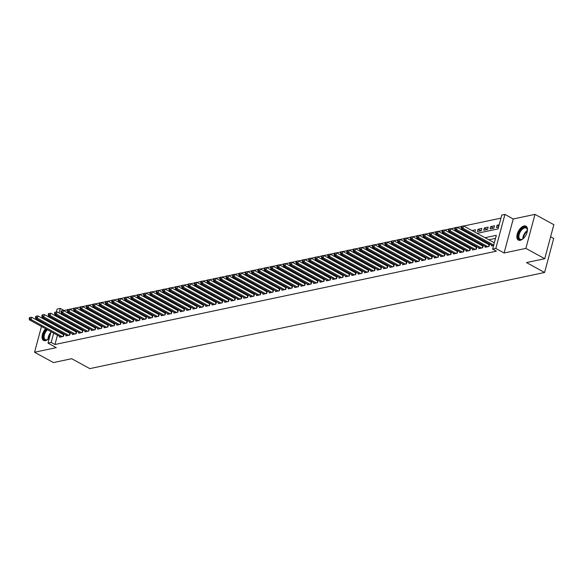 <?xml version="1.0" encoding="UTF-8"?>
<svg xmlns="http://www.w3.org/2000/svg" width="583" height="583" viewBox="0 0 583 583"><rect width="100%" height="100%" fill="white"/><g stroke="black" fill="none" stroke-linecap="round" stroke-linejoin="round"><path stroke-width="0.87" d="M524.088 225.956A7.929 4.227 -61.3 0 0 517.733 232.624A7.929 4.227 -61.3 0 0 518.36 240.079A7.929 4.227 -61.3 0 0 520.247 240.298A7.929 4.227 -61.3 0 0 526.602 233.63A7.929 4.227 -61.3 0 0 525.975 226.168A7.929 4.227 -61.3 0 0 524.088 225.956M49.89 326.254A7.929 4.227 -61.3 0 0 49.293 326.327A7.929 4.227 -61.3 0 0 48.608 326.531M45.605 328.725A7.929 4.227 -61.3 0 0 43.565 340.45A7.929 4.227 -61.3 0 0 45.445 340.669A7.929 4.227 -61.3 0 0 49.38 337.98M477.069 233.324L498.057 228.893L501.752 215.098L504.929 214.427L495.812 248.445L492.635 249.116L496.33 235.328L485.071 237.704M513.229 218.975L504.113 252.986L525.866 248.387L544.733 258.714L553.85 224.703L534.983 214.376L513.229 218.975L504.929 214.427M550.614 236.785L553.704 238.476L544.588 272.487L89.797 368.624L71.687 358.713L53.425 362.575L34.557 352.249L56.311 347.65L48.01 343.103L51.064 331.712M50.291 316.831L49.001 317.108M43.944 318.18L43.492 318.908M56.34 312.007L57.119 309.092L60.297 308.422L59.08 312.984M67.46 309.77L64.072 310.484L60.297 308.422M500.935 218.137L463.696 226.007M461.27 226.517L457.342 227.348M454.922 227.866L450.994 228.696M448.567 229.206L444.64 230.037M442.22 230.547L438.285 231.378M435.865 231.888L431.937 232.719M429.511 233.236L425.583 234.067M423.163 234.577L419.235 235.408M416.809 235.918L412.881 236.749M410.461 237.259L406.526 238.09M404.106 238.607L400.178 239.438M397.752 239.948L393.824 240.779M391.404 241.289L387.476 242.12M385.05 242.63L381.122 243.461M378.702 243.978L374.767 244.809M372.348 245.319L368.42 246.15M365.993 246.66L362.065 247.491M359.645 248.001L355.717 248.832M353.291 249.349L349.363 250.18M346.943 250.69L343.008 251.521M340.589 252.031L336.661 252.862M334.234 253.372L330.306 254.203M327.886 254.72L323.951 255.551M321.532 256.061L317.604 256.892M315.184 257.402L311.249 258.233M308.83 258.743L304.902 259.573M302.475 260.091L298.547 260.922M296.128 261.432L292.192 262.263M289.773 262.773L285.845 263.603M283.418 264.114L279.49 264.944M277.071 265.462L273.143 266.293M270.716 266.803L266.788 267.633M264.369 268.144L260.433 268.974M258.014 269.484L254.086 270.315M251.659 270.833L247.731 271.663M245.312 272.174L241.384 273.004M238.957 273.514L235.029 274.345M232.61 274.855L228.674 275.686M226.255 276.204L222.327 277.034M219.9 277.544L215.972 278.375M213.553 278.885L209.625 279.716M207.198 280.226L203.27 281.057M200.851 281.574L196.916 282.405M194.496 282.915L190.568 283.746M188.141 284.256L184.213 285.087M181.794 285.597L177.866 286.428M175.439 286.945L171.511 287.776M169.092 288.286L165.157 289.117M162.737 289.627L158.809 290.458M156.382 290.968L152.454 291.799M150.035 292.316L146.107 293.147M143.68 293.657L139.752 294.488M137.333 294.998L133.398 295.829M130.978 296.339L127.05 297.17M124.624 297.687L120.696 298.518M118.276 299.028L114.348 299.859M111.921 300.369L107.993 301.2M105.574 301.717L101.639 302.541M99.219 303.058L95.291 303.889M92.865 304.399L88.937 305.23M86.517 305.74L82.582 306.571M80.162 307.088L76.235 307.911M73.815 308.429L69.88 309.26M525.866 248.387L534.983 214.376M42.588 322.261L42.362 323.113M41.466 326.458L34.557 352.249M491.724 245.188L491.527 245.924L493.612 245.487M485.369 246.529L485.173 247.265L488.984 246.463L489.603 244.16L488.488 244.401M479.022 247.877L478.825 248.613L482.637 247.804L483.249 245.509L482.141 245.742M472.667 249.218L472.47 249.954L476.282 249.145L476.901 246.849L475.786 247.083M466.32 250.559L466.116 251.295L469.927 250.486L470.547 248.19L469.432 248.424M459.965 251.9L459.768 252.636L463.58 251.834L464.192 249.531L463.084 249.772M453.61 253.248L453.414 253.984L457.225 253.175L457.844 250.879L456.729 251.113M447.263 254.589L447.066 255.325L450.878 254.516L451.49 252.22L450.382 252.454M440.908 255.93L440.712 256.666L444.523 255.857L445.142 253.561L444.027 253.794M434.554 257.271L434.357 258.007L438.168 257.205L438.788 254.902L437.673 255.143M428.206 258.619L428.009 259.355L431.821 258.546L432.433 256.25L431.325 256.484M421.852 259.96L421.655 260.696L425.466 259.887L426.086 257.591L424.971 257.824M415.504 261.301L415.307 262.037L419.119 261.228L419.731 258.932L418.623 259.165M409.149 262.642L408.953 263.378L412.764 262.576L413.376 260.273L412.268 260.514M402.795 263.99L402.598 264.726L406.409 263.917L407.029 261.621L405.914 261.854M396.447 265.331L396.251 266.067L400.062 265.258L400.674 262.962L399.566 263.195M390.093 266.671L389.896 267.408L393.707 266.599L394.327 264.303L393.212 264.536M383.745 268.012L383.548 268.748L387.36 267.947L387.972 265.644L386.864 265.884M377.39 269.361L377.194 270.097L381.005 269.288L381.617 266.992L380.51 267.225M371.036 270.701L370.839 271.438L374.65 270.629L375.27 268.333L374.155 268.566M364.688 272.042L364.492 272.778L368.303 271.969L368.915 269.674L367.807 269.907M358.334 273.383L358.137 274.119L361.948 273.318L362.568 271.015L361.453 271.255M351.986 274.731L351.789 275.468L355.601 274.659L356.213 272.363L355.105 272.596M345.632 276.072L345.435 276.808L349.246 275.999L349.858 273.704L348.751 273.937M339.277 277.413L339.08 278.149L342.891 277.34L343.511 275.045L342.396 275.278M332.929 278.754L332.733 279.49L336.544 278.689L337.156 276.386L336.048 276.626M326.575 280.102L326.378 280.838L330.189 280.029L330.809 277.734L329.694 277.967M320.227 281.443L320.031 282.179L323.842 281.37L324.454 279.075L323.339 279.308M313.873 282.784L313.676 283.52L317.487 282.711L318.099 280.416L316.992 280.649M307.518 284.125L307.321 284.861L311.133 284.059L311.752 281.757L310.637 281.997M301.171 285.473L300.974 286.209L304.785 285.4L305.397 283.105L304.29 283.338M294.816 286.814L294.619 287.55L298.43 286.741L299.05 284.446L297.935 284.679M288.468 288.155L288.272 288.891L292.076 288.089L292.695 285.787L291.58 286.02M282.114 289.496L281.917 290.232L285.728 289.43L286.34 287.127L285.233 287.368M275.759 290.844L275.562 291.58L279.374 290.771L279.993 288.476L278.878 288.709M269.412 292.185L269.215 292.921L273.026 292.112L273.638 289.817L272.531 290.05M263.057 293.526L262.86 294.262L266.671 293.46L267.291 291.157L266.176 291.391M256.709 294.867L256.505 295.603L260.317 294.801L260.936 292.498L259.821 292.739M250.355 296.215L250.158 296.951L253.969 296.142L254.582 293.847L253.474 294.08M244 297.556L243.803 298.292L247.615 297.483L248.234 295.187L247.119 295.421M237.653 298.897L237.456 299.633L241.267 298.831L241.879 296.528L240.772 296.762M231.298 300.238L231.101 300.974L234.913 300.172L235.532 297.869L234.417 298.11M224.951 301.586L224.746 302.322L228.558 301.513L229.177 299.217L228.062 299.451M218.596 302.927L218.399 303.663L222.21 302.854L222.823 300.558L221.715 300.792M212.241 304.268L212.044 305.004L215.856 304.202L216.475 301.899L215.36 302.132M205.894 305.609L205.697 306.345L209.508 305.543L210.12 303.24L209.013 303.481M199.539 306.957L199.342 307.693L203.154 306.884L203.773 304.588L202.658 304.822M193.184 308.298L192.988 309.034L196.799 308.225L197.418 305.929L196.303 306.162M186.837 309.639L186.64 310.375L190.452 309.573L191.064 307.27L189.956 307.503M180.482 310.979L180.285 311.716L184.097 310.914L184.716 308.611L183.601 308.852M174.135 312.328L173.938 313.064L177.749 312.255L178.362 309.959L177.254 310.192M167.78 313.669L167.583 314.405L171.395 313.596L172.007 311.3L170.899 311.533M161.425 315.009L161.229 315.746L165.04 314.944L165.659 312.641L164.544 312.874M155.078 316.35L154.881 317.086L158.693 316.285L159.305 313.982L158.197 314.222M148.723 317.699L148.527 318.435L152.338 317.626L152.957 315.33L151.842 315.563M142.376 319.039L142.179 319.776L145.99 318.967L146.603 316.671L145.495 316.904M136.021 320.38L135.824 321.116L139.636 320.315L140.248 318.012L139.14 318.245M129.666 321.721L129.47 322.457L133.281 321.656L133.901 319.353L132.786 319.593M123.319 323.069L123.122 323.805L126.934 322.997L127.546 320.701L126.438 320.934M116.964 324.41L116.768 325.146L120.579 324.337L121.198 322.042L120.083 322.275M110.617 325.751L110.42 326.487L114.232 325.686L114.844 323.383L113.729 323.616M104.262 327.092L104.066 327.828L107.877 327.027L108.489 324.724L107.381 324.964M97.908 328.44L97.711 329.176L101.522 328.367L102.142 326.072L101.027 326.305M91.56 329.781L91.363 330.517L95.175 329.708L95.787 327.413L94.679 327.646M85.205 331.122L85.009 331.858L88.82 331.057L89.439 328.754L88.325 328.987M78.858 332.463L78.661 333.199L82.465 332.397L83.085 330.095L81.97 330.335M72.503 333.811L72.307 334.547L76.118 333.738L76.73 331.443L75.622 331.676M66.149 335.152L65.952 335.888L69.763 335.079L70.383 332.784L69.268 333.017M66.754 316.205L65.464 316.482M73.108 314.864L71.818 315.133M79.456 313.523L78.166 313.792M85.81 312.175L84.52 312.452M92.165 310.834L90.875 311.111M98.512 309.493L97.223 309.762M104.867 308.152L103.577 308.422M111.222 306.804L109.925 307.081M117.569 305.463L116.279 305.74M123.924 304.122L122.634 304.392M130.271 302.781L128.981 303.051M136.626 301.433L135.336 301.71M142.981 300.092L141.684 300.369M149.328 298.751L148.038 299.021M155.683 297.41L154.393 297.68M162.03 296.062L160.74 296.339M168.385 294.721L167.095 294.998M174.74 293.38L173.442 293.65M181.087 292.039L179.797 292.309M187.442 290.691L186.152 290.968M193.789 289.35L192.499 289.627M200.144 288.009L198.854 288.279M206.499 286.668L205.201 286.938M212.846 285.32L211.556 285.597M219.201 283.979L217.911 284.256M225.548 282.638L224.258 282.908M231.903 281.298L230.613 281.567M238.258 279.949L236.968 280.226M244.605 278.608L243.315 278.885M250.96 277.268L249.67 277.537M257.307 275.927L256.017 276.196M263.662 274.578L262.372 274.855M270.016 273.238L268.727 273.514M276.364 271.897L275.074 272.166M282.719 270.556L281.429 270.825M289.066 269.208L287.776 269.484M295.421 267.867L294.131 268.144M301.775 266.526L300.485 266.795M308.123 265.185L306.833 265.454M314.477 263.837L313.188 264.114M320.825 262.496L319.535 262.773M327.18 261.155L325.89 261.424M333.534 259.814L332.244 260.084M339.882 258.466L338.592 258.743M346.236 257.125L344.947 257.402M352.591 255.784L351.294 256.054M358.939 254.443L357.649 254.713M365.293 253.095L364.003 253.372M371.641 251.754L370.351 252.031M377.995 250.413L376.705 250.683M384.35 249.072L383.053 249.342M390.697 247.724L389.408 248.001M397.052 246.383L395.762 246.66M403.4 245.042L402.11 245.312M409.754 243.701L408.464 243.971M416.109 242.353L414.812 242.63M422.456 241.012L421.166 241.289M428.811 239.671L427.521 239.941M435.158 238.33L433.869 238.6M441.513 236.982L440.223 237.259M447.868 235.641L446.578 235.918M454.215 234.3L452.925 234.57M460.57 232.96L459.28 233.229M466.917 231.611L465.628 231.888M474.839 232.107L475.473 229.804L471.982 230.547M480.873 230.832L478.016 229.272L481.828 228.463L481.208 230.759L477.397 231.568L478.016 229.272M487.22 229.491L484.364 227.924L488.175 227.122L487.563 229.418L483.752 230.227L484.364 227.924M493.575 228.15L490.718 226.583L494.53 225.774L493.91 228.077L490.099 228.879L490.718 226.583M63.081 314.193L62.847 315.046M61.951 318.398L61.725 319.251M68.32 318.041L68.568 317.196M74.675 316.7L74.915 315.855M81.03 315.359L81.27 314.514M87.377 314.011L87.618 313.166M93.732 312.67L93.972 311.825M100.079 311.329L100.327 310.484M106.434 309.988L106.674 309.143M112.789 308.64L113.029 307.795M119.136 307.299L119.377 306.454M125.491 305.958L125.731 305.113M131.838 304.618L132.086 303.772M138.193 303.269L138.433 302.424M144.548 301.928L144.788 301.083M150.895 300.588L151.143 299.742M157.25 299.247L157.49 298.401M163.597 297.898L163.845 297.053M169.952 296.558L170.192 295.712M176.306 295.217L176.547 294.371M182.654 293.876L182.902 293.03M189.009 292.528L189.249 291.682M195.356 291.187L195.604 290.341M201.711 289.846L201.951 289M208.065 288.505L208.306 287.659M214.413 287.157L214.661 286.311M220.768 285.816L221.008 284.97M227.115 284.475L227.363 283.63M233.47 283.134L233.71 282.289M239.824 281.786L240.065 280.94M246.172 280.445L246.42 279.6M252.526 279.104L252.767 278.259M258.874 277.763L259.122 276.918M265.229 276.415L265.469 275.57M271.583 275.074L271.824 274.229M277.931 273.733L278.178 272.888M284.285 272.392L284.526 271.547M290.633 271.044L290.881 270.199M296.987 269.703L297.228 268.858M303.342 268.362L303.583 267.517M309.69 267.021L309.937 266.176M316.044 265.673L316.285 264.828M322.399 264.332L322.639 263.487M328.746 262.991L328.987 262.146M335.101 261.65L335.342 260.805M341.449 260.302L341.696 259.457M347.803 258.961L348.044 258.116M354.158 257.62L354.398 256.775M360.505 256.28L360.753 255.434M366.86 254.931L367.101 254.086M373.207 253.59L373.455 252.745M379.562 252.25L379.803 251.404M385.917 250.909L386.157 250.063M392.264 249.56L392.512 248.715M398.619 248.22L398.859 247.374M404.966 246.879L405.214 246.033M411.321 245.538L411.562 244.692M417.676 244.19L417.916 243.344M424.023 242.849L424.271 242.003M430.378 241.508L430.618 240.662M436.725 240.167L436.973 239.321M443.08 238.819L443.32 237.973M449.435 237.478L449.675 236.632M455.782 236.137L456.03 235.292M462.137 234.796L462.377 233.951M468.484 233.448L468.732 232.602M499.15 224.798L497.066 225.242L496.454 227.538L498.538 227.1M57.447 335.21L54.955 344.502L496.41 251.178L492.635 249.116M495.521 238.36L488.838 239.773M483.781 240.837L482.491 241.114M477.426 242.185L476.136 242.455M471.079 243.526L469.789 243.796M464.724 244.867L463.434 245.144M458.369 246.208L457.079 246.485M452.022 247.556L450.732 247.826M445.667 248.897L444.377 249.167M439.32 250.238L438.03 250.515M432.965 251.586L431.675 251.856M426.61 252.927L425.32 253.197M420.263 254.268L418.973 254.538M413.908 255.609L412.618 255.886M407.561 256.957L406.271 257.227M401.206 258.298L399.916 258.568M394.851 259.639L393.561 259.909M388.504 260.98L387.214 261.257M382.149 262.328L380.859 262.598M375.802 263.669L374.505 263.939M369.447 265.01L368.157 265.28M363.092 266.351L361.803 266.628M356.745 267.699L355.455 267.969M350.39 269.04L349.1 269.31M344.043 270.381L342.746 270.65M337.688 271.722L336.398 271.999M331.333 273.07L330.044 273.34M324.986 274.411L323.696 274.68M318.631 275.752L317.341 276.021M312.284 277.093L310.987 277.37M305.929 278.441L304.639 278.71M299.575 279.782L298.285 280.051M293.227 281.123L291.937 281.392M286.872 282.464L285.583 282.74M280.525 283.812L279.228 284.081M274.17 285.153L272.88 285.422M267.816 286.493L266.526 286.763M261.468 287.834L260.178 288.111M255.114 289.183L253.824 289.452M248.759 290.523L247.469 290.793M242.411 291.864L241.122 292.134M236.057 293.205L234.767 293.482M229.709 294.553L228.419 294.823M223.355 295.894L222.065 296.164M217 297.235L215.71 297.505M210.652 298.576L209.363 298.853M204.298 299.924L203.008 300.194M197.95 301.265L196.66 301.535M191.596 302.606L190.306 302.876M185.241 303.947L183.951 304.224M178.894 305.295L177.604 305.565M172.539 306.636L171.249 306.906M166.191 307.977L164.902 308.247M159.837 309.318L158.547 309.595M153.482 310.666L152.192 310.936M147.135 312.007L145.845 312.277M140.78 313.348L139.49 313.625M134.433 314.689L133.135 314.966M128.078 316.037L126.788 316.307M121.723 317.378L120.433 317.648M115.376 318.719L114.086 318.996M109.021 320.06L107.731 320.337M102.674 321.408L101.376 321.678M96.319 322.749L95.029 323.018M89.964 324.09L88.674 324.367M83.617 325.431L82.327 325.708M77.262 326.779L75.972 327.048M70.915 328.12L69.617 328.389M64.56 329.461L63.27 329.738M58.577 331.006L58.344 331.858M59.801 336.493L59.604 337.229L63.416 336.427L64.028 334.125L62.92 334.358M504.113 252.986L495.812 248.445M54.955 344.502L51.187 342.432L48.01 343.103M544.733 258.714L526.478 262.576L544.588 272.487M57.848 321.947L59.138 321.678M64.196 320.606L65.485 320.329M70.55 319.258L71.84 318.988M76.905 317.917L78.195 317.648M83.252 316.576L84.542 316.307M89.607 315.235L90.897 314.958M95.955 313.887L97.244 313.618M102.309 312.546L103.599 312.277M108.664 311.205L109.954 310.936M115.011 309.865L116.301 309.588M121.366 308.516L122.656 308.247M127.713 307.175L129.003 306.906M134.068 305.835L135.358 305.565M140.423 304.494L141.713 304.217M146.77 303.145L148.06 302.876M153.125 301.805L154.415 301.535M159.472 300.464L160.762 300.194M165.827 299.123L167.117 298.846M172.182 297.775L173.472 297.505M178.529 296.434L179.819 296.164M184.884 295.093L186.174 294.823M191.231 293.752L192.528 293.475M197.586 292.404L198.876 292.134M203.941 291.063L205.231 290.793M210.288 289.722L211.578 289.452M216.643 288.381L217.933 288.104M222.99 287.033L224.287 286.763M229.345 285.692L230.635 285.422M235.7 284.351L236.989 284.081M242.047 283.01L243.337 282.733M248.402 281.662L249.692 281.392M254.749 280.321L256.046 280.051M261.104 278.98L262.394 278.71M267.459 277.639L268.748 277.362M273.806 276.291L275.096 276.021M280.161 274.95L281.451 274.68M286.515 273.609L287.805 273.332M292.863 272.268L294.153 271.991M299.217 270.92L300.507 270.65M305.565 269.579L306.855 269.31M311.92 268.238L313.209 267.961M318.274 266.897L319.564 266.62M324.622 265.549L325.912 265.28M330.976 264.208L332.266 263.939M337.324 262.867L338.614 262.59M343.679 261.527L344.968 261.25M350.033 260.178L351.323 259.909M356.381 258.837L357.671 258.568M362.735 257.497L364.025 257.22M369.083 256.156L370.373 255.879M375.437 254.807L376.727 254.538M381.792 253.467L383.082 253.197M388.14 252.126L389.429 251.849M394.494 250.785L395.784 250.508M400.842 249.437L402.139 249.167M407.196 248.096L408.486 247.826M413.551 246.755L414.841 246.478M419.898 245.414L421.188 245.137M426.253 244.066L427.543 243.796M432.601 242.725L433.898 242.455M438.955 241.384L440.245 241.107M445.31 240.043L446.6 239.766M451.657 238.695L452.947 238.425M458.012 237.354L459.302 237.084M464.36 236.013L465.657 235.736M470.714 234.672L472.004 234.395M58.176 316.329L57.95 317.188M57.054 320.533L56.821 321.386M51.96 328.36L52.186 327.508M53.082 324.163L53.315 323.31M54.212 319.958L54.438 319.105M55.334 315.753L55.567 314.9M54.802 328.936L54.569 329.796M53.672 333.141L51.187 342.432M480.006 238.775L478.716 239.052M473.651 240.116L472.361 240.393M467.304 241.464L466.014 241.734M460.949 242.805L459.659 243.075M454.602 244.146L453.312 244.423M448.247 245.487L446.957 245.764M441.892 246.835L440.602 247.105M435.545 248.176L434.255 248.445M429.19 249.517L427.9 249.794M422.843 250.858L421.553 251.135M416.488 252.206L415.198 252.475M410.133 253.547L408.843 253.816M403.786 254.888L402.496 255.165M397.431 256.228L396.141 256.505M391.084 257.577L389.794 257.846M384.729 258.918L383.439 259.187M378.374 260.258L377.084 260.535M372.027 261.599L370.737 261.876M365.672 262.948L364.382 263.217M359.325 264.288L358.028 264.558M352.97 265.629L351.68 265.906M346.615 266.97L345.325 267.247M340.268 268.318L338.978 268.588M333.913 269.659L332.623 269.929M327.566 271L326.269 271.277M321.211 272.341L319.921 272.618M314.856 273.689L313.567 273.959M308.509 275.03L307.219 275.3M302.154 276.371L300.864 276.648M295.807 277.712L294.51 277.989M289.452 279.06L288.162 279.33M283.098 280.401L281.808 280.671M276.75 281.742L275.46 282.019M270.395 283.083L269.106 283.36M264.041 284.431L262.751 284.701M257.693 285.772L256.403 286.042M251.339 287.113L250.049 287.39M244.991 288.454L243.701 288.731M238.636 289.802L237.347 290.072M232.282 291.143L230.992 291.413M225.934 292.484L224.644 292.761M219.58 293.825L218.29 294.102M213.232 295.173L211.942 295.443M206.878 296.514L205.588 296.783M200.523 297.855L199.233 298.132M194.175 299.196L192.886 299.473M187.821 300.544L186.531 300.813M181.473 301.885L180.183 302.154M175.119 303.226L173.829 303.503M168.764 304.566L167.474 304.843M162.417 305.915L161.127 306.184M156.062 307.256L154.772 307.525M149.714 308.596L148.425 308.873M143.36 309.937L142.07 310.214M137.005 311.286L135.715 311.555M130.658 312.626L129.368 312.896M124.303 313.967L123.013 314.244M117.955 315.308L116.658 315.585M111.601 316.656L110.311 316.926M105.246 317.997L103.956 318.267M98.899 319.338L97.609 319.615M92.544 320.679L91.254 320.956M86.197 322.027L84.899 322.297M79.842 323.368L78.552 323.638M73.487 324.709L72.197 324.986M67.14 326.05L65.85 326.327M60.785 327.398L59.495 327.668M498.786 226.175L497.066 225.242M63.037 336.508L63.518 334.693L31.671 317.261L31.059 319.557L62.301 336.661M29.784 318.435L30.032 317.516L29.398 317.648L29.15 318.566L29.784 318.435L31.059 319.557L29.471 319.892L60.712 336.996M31.671 317.261L30.032 317.516M29.15 318.566L29.471 319.892M50.561 333.593A6.143 3.272 -61.3 0 0 48.542 338.854A6.865 3.658 118.7 0 1 47.434 339.605A6.865 3.658 118.7 0 1 46.312 340.027A6.865 3.658 118.7 0 1 43.382 336.624A6.865 3.658 118.7 0 1 46.771 329.366M47.427 329.723A6.355 3.389 -61.3 0 0 44.272 335.327A6.355 3.389 -61.3 0 0 45.299 339.605A6.355 3.389 -61.3 0 0 46.815 339.78A6.355 3.389 -61.3 0 0 47.646 339.488M50.575 326.626A7.878 4.198 -61.3 0 0 49.883 326.699A7.878 4.198 -61.3 0 0 49.256 326.888M46.239 329.074A7.878 4.198 -61.3 0 0 44.038 340.647M50.51 327.573A6.865 3.658 118.7 0 1 51.872 328.316M518.229 237.347A6.865 3.658 118.7 0 1 522.069 228.536A6.865 3.658 118.7 0 1 527.316 229.571A6.865 3.658 118.7 0 1 527.353 229.884A6.865 3.658 118.7 0 1 527.316 231.218A6.143 3.272 -61.3 0 0 523.345 238.483A6.865 3.658 118.7 0 1 522.23 239.241A6.865 3.658 118.7 0 1 518.229 237.347M527.367 230.132A6.355 3.389 -61.3 0 0 527.36 230.066A6.355 3.389 -61.3 0 0 526.201 228.091A6.355 3.389 -61.3 0 0 521.246 230.416A6.355 3.389 -61.3 0 0 518.943 237.259A6.355 3.389 -61.3 0 0 520.102 239.234A6.355 3.389 -61.3 0 0 522.448 239.117M526.398 226.466A7.878 4.198 -61.3 0 0 520.313 229.564A7.878 4.198 -61.3 0 0 517.558 237.922A7.878 4.198 -61.3 0 0 518.834 240.276M69.384 335.159L69.873 333.352L38.026 315.92L37.407 318.216L68.656 335.32M36.139 317.094L36.386 316.168L35.745 316.307L35.505 317.225L36.139 317.094L37.407 318.216L35.825 318.551L67.067 335.655M38.026 315.92L36.386 316.168M35.505 317.225L35.825 318.551M75.739 333.819L76.227 332.004L44.381 314.572L43.761 316.875L75.003 333.972M42.486 315.746L42.734 314.827L42.1 314.966L41.852 315.884L42.486 315.746L43.761 316.875L42.173 317.21L73.414 334.307M44.381 314.572L42.734 314.827M41.852 315.884L42.173 317.21M82.094 332.478L82.575 330.663L50.728 313.231L50.116 315.534L81.358 332.631M48.841 314.405L49.089 313.486L48.455 313.618L48.207 314.543L48.841 314.405L50.116 315.534L48.527 315.869L79.769 332.966M50.728 313.231L49.089 313.486M48.207 314.543L48.527 315.869M88.441 331.137L88.929 329.322L57.083 311.89L56.464 314.186L87.712 331.29M55.196 313.064L55.436 312.145L54.802 312.277L54.554 313.195L55.196 313.064L56.464 314.186L54.875 314.521L86.124 331.625M57.083 311.89L55.436 312.145M54.554 313.195L54.875 314.521M94.796 329.789L95.284 327.981L63.43 310.55L62.818 312.845L94.06 329.949M61.543 311.723L61.791 310.797L61.157 310.936L60.909 311.854L61.543 311.723L62.818 312.845L61.23 313.18L92.471 330.284M63.43 310.55L61.791 310.797M60.909 311.854L61.23 313.18M101.143 328.448L101.631 326.633L69.785 309.201L69.166 311.504L100.414 328.601M67.898 310.375L68.145 309.456L67.504 309.595L67.264 310.513L67.898 310.375L69.166 311.504L67.584 311.839L98.826 328.936M69.785 309.201L68.145 309.456M67.264 310.513L67.584 311.839M107.498 327.107L107.986 325.292L76.14 307.86L75.52 310.163L106.762 327.26M74.245 309.034L74.493 308.115L73.859 308.247L73.611 309.172L74.245 309.034L75.52 310.163L73.932 310.499L105.173 327.595M76.14 307.86L74.493 308.115M73.611 309.172L73.932 310.499M113.853 325.759L114.334 323.951L82.487 306.52L81.875 308.815L113.117 325.919M80.6 307.693L80.848 306.775L80.214 306.906L79.966 307.824L80.6 307.693L81.875 308.815L80.286 309.15L111.528 326.254M82.487 306.52L80.848 306.775M79.966 307.824L80.286 309.15M120.2 324.418L120.688 322.61L88.842 305.179L88.222 307.474L119.471 324.578M86.954 306.352L87.195 305.426L86.561 305.565L86.313 306.483L86.954 306.352L88.222 307.474L86.634 307.809L117.883 324.913M88.842 305.179L87.195 305.426M86.313 306.483L86.634 307.809M126.555 323.077L127.043 321.262L95.189 303.83L94.577 306.133L125.819 323.23M93.302 305.004L93.55 304.086L92.916 304.224L92.668 305.142L93.302 305.004L94.577 306.133L92.989 306.469L124.23 323.565M95.189 303.83L93.55 304.086M92.668 305.142L92.989 306.469M132.909 321.736L133.39 319.921L101.544 302.49L100.925 304.792L132.173 321.889M99.657 303.663L99.904 302.745L99.263 302.876L99.023 303.801L99.657 303.663L100.925 304.792L99.343 305.128L130.585 322.224M101.544 302.49L99.904 302.745M99.023 303.801L99.343 305.128M139.257 320.388L139.745 318.58L107.899 301.149L107.279 303.444L138.521 320.548M106.004 302.322L106.252 301.404L105.618 301.535L105.37 302.453L106.004 302.322L107.279 303.444L105.691 303.779L136.939 320.883M107.899 301.149L106.252 301.404M105.37 302.453L105.691 303.779M145.612 319.047L146.093 317.239L114.246 299.808L113.634 302.103L144.876 319.207M112.359 300.981L112.606 300.056L111.972 300.194L111.725 301.112L112.359 300.981L113.634 302.103L112.045 302.439L143.287 319.542M114.246 299.808L112.606 300.056M111.725 301.112L112.045 302.439M151.959 317.706L152.447 315.891L120.601 298.46L119.981 300.762L151.23 317.859M118.713 299.633L118.954 298.715L118.32 298.853L118.072 299.771L118.713 299.633L119.981 300.762L118.393 301.098L149.642 318.194M120.601 298.46L118.954 298.715M118.072 299.771L118.393 301.098M158.314 316.365L158.802 314.55L126.948 297.119L126.336 299.422L157.578 316.518M125.061 298.292L125.309 297.374L124.675 297.505L124.427 298.43L125.061 298.292L126.336 299.422L124.747 299.757L155.989 316.853M126.948 297.119L125.309 297.374M124.427 298.43L124.747 299.757M164.668 315.017L165.149 313.209L133.303 295.778L132.684 298.073L163.932 315.177M131.415 296.951L131.663 296.033L131.022 296.164L130.781 297.082L131.415 296.951L132.684 298.073L131.102 298.409L162.344 315.512M133.303 295.778L131.663 296.033M130.781 297.082L131.102 298.409M171.016 313.676L171.504 311.869L139.658 294.437L139.038 296.732L170.28 313.836M137.763 295.61L138.011 294.685L137.377 294.823L137.129 295.741L137.763 295.61L139.038 296.732L137.45 297.068L168.698 314.171M139.658 294.437L138.011 294.685M137.129 295.741L137.45 297.068M177.37 312.335L177.851 310.52L146.005 293.089L145.393 295.392L176.634 312.488M144.118 294.262L144.365 293.344L143.731 293.482L143.484 294.4L144.118 294.262L145.393 295.392L143.804 295.727L175.046 312.823M146.005 293.089L144.365 293.344M143.484 294.4L143.804 295.727M183.718 310.994L184.206 309.179L152.36 291.748L151.74 294.051L182.989 311.147M150.472 292.921L150.713 292.003L150.079 292.134L149.838 293.052L150.472 292.921L151.74 294.051L150.152 294.386L181.4 311.482M152.36 291.748L150.713 292.003M149.838 293.052L150.152 294.386M190.073 309.646L190.561 307.839L158.707 290.407L158.095 292.702L189.337 309.806M156.82 291.58L157.067 290.662L156.433 290.793L156.186 291.711L156.82 291.58L158.095 292.702L156.506 293.038L187.748 310.141M158.707 290.407L157.067 290.662M156.186 291.711L156.506 293.038M196.427 308.305L196.908 306.498L165.062 289.066L164.45 291.362L195.691 308.465M163.174 290.239L163.422 289.314L162.788 289.452L162.54 290.37L163.174 290.239L164.45 291.362L162.861 291.697L194.103 308.801M165.062 289.066L163.422 289.314M162.54 290.37L162.861 291.697M202.775 306.964L203.263 305.149L171.417 287.718L170.797 290.021L202.039 307.117M169.522 288.891L169.77 287.973L169.136 288.111L168.888 289.03L169.522 288.891L170.797 290.021L169.208 290.356L200.457 307.452M171.417 287.718L169.77 287.973M168.888 289.03L169.208 290.356M209.129 305.623L209.61 303.809L177.764 286.377L177.152 288.68L208.393 305.776M175.877 287.55L176.124 286.632L175.49 286.763L175.243 287.681L175.877 287.55L177.152 288.68L175.563 289.015L206.805 306.111M177.764 286.377L176.124 286.632M175.243 287.681L175.563 289.015M215.477 304.275L215.965 302.468L184.119 285.036L183.499 287.332L214.748 304.435M182.231 286.209L182.472 285.291L181.838 285.422L181.597 286.34L182.231 286.209L183.499 287.332L181.911 287.667L213.159 304.771M184.119 285.036L182.472 285.291M181.597 286.34L181.911 287.667M221.831 302.934L222.32 301.12L190.466 283.695L189.854 285.991L221.095 303.094M188.579 284.868L188.826 283.943L188.192 284.081L187.945 285L188.579 284.868L189.854 285.991L188.265 286.326L219.507 303.43M190.466 283.695L188.826 283.943M187.945 285L188.265 286.326M228.186 301.593L228.667 299.779L196.821 282.347L196.209 284.65L227.45 301.746M194.933 283.52L195.181 282.602L194.547 282.74L194.299 283.659L194.933 283.52L196.209 284.65L194.62 284.985L225.861 302.081M196.821 282.347L195.181 282.602M194.299 283.659L194.62 284.985M234.534 300.252L235.022 298.438L203.175 281.006L202.556 283.309L233.798 300.405M201.288 282.179L201.529 281.261L200.895 281.392L200.647 282.31L201.288 282.179L202.556 283.309L200.967 283.644L232.216 300.741M203.175 281.006L201.529 281.261M200.647 282.31L200.967 283.644M240.888 298.904L241.369 297.097L209.523 279.665L208.911 281.961L240.152 299.064M207.635 280.838L207.883 279.92L207.249 280.051L207.001 280.97L207.635 280.838L208.911 281.961L207.322 282.296L238.564 299.4M209.523 279.665L207.883 279.92M207.001 280.97L207.322 282.296M247.236 297.563L247.724 295.749L215.878 278.324L215.258 280.62L246.507 297.724M213.99 279.497L214.238 278.572L213.597 278.71L213.356 279.629L213.99 279.497L215.258 280.62L213.669 280.955L244.918 298.059M215.878 278.324L214.238 278.572M213.356 279.629L213.669 280.955M253.59 296.222L254.079 294.408L222.225 276.976L221.613 279.279L252.854 296.375M220.338 278.149L220.585 277.231L219.951 277.37L219.704 278.288L220.338 278.149L221.613 279.279L220.024 279.614L251.266 296.711M222.225 276.976L220.585 277.231M219.704 278.288L220.024 279.614M259.945 294.881L260.426 293.067L228.58 275.635L227.968 277.938L259.209 295.034M226.692 276.808L226.94 275.89L226.306 276.021L226.058 276.94L226.692 276.808L227.968 277.938L226.379 278.273L257.62 295.37M228.58 275.635L226.94 275.89M226.058 276.94L226.379 278.273M266.293 293.533L266.781 291.726L234.934 274.294L234.315 276.59L265.564 293.694M233.047 275.468L233.287 274.549L232.653 274.68L232.406 275.599L233.047 275.468L234.315 276.59L232.726 276.925L263.975 294.029M234.934 274.294L233.287 274.549M232.406 275.599L232.726 276.925M272.647 292.192L273.128 290.378L241.282 272.953L240.67 275.249L271.911 292.345M239.394 274.127L239.642 273.201L239.008 273.34L238.76 274.258L239.394 274.127L240.67 275.249L239.081 275.584L270.323 292.688M241.282 272.953L239.642 273.201M238.76 274.258L239.081 275.584M278.995 290.851L279.483 289.037L247.637 271.605L247.017 273.908L278.266 291.004M245.749 272.778L245.997 271.86L245.356 271.999L245.115 272.917L245.749 272.778L247.017 273.908L245.428 274.243L276.677 291.34M247.637 271.605L245.997 271.86M245.115 272.917L245.428 274.243M285.349 289.511L285.838 287.696L253.984 270.264L253.372 272.567L284.613 289.664M252.096 271.438L252.344 270.519L251.71 270.65L251.462 271.569L252.096 271.438L253.372 272.567L251.783 272.902L283.025 289.999M253.984 270.264L252.344 270.519M251.462 271.569L251.783 272.902M291.704 288.162L292.185 286.355L260.339 268.923L259.726 271.219L290.968 288.323M258.451 270.097L258.699 269.178L258.065 269.31L257.817 270.228L258.451 270.097L259.726 271.219L258.138 271.554L289.379 288.658M260.339 268.923L258.699 269.178M257.817 270.228L258.138 271.554M298.051 286.821L298.54 285.007L266.693 267.582L266.074 269.878L297.323 286.974M264.806 268.756L265.046 267.83L264.412 267.969L264.165 268.887L264.806 268.756L266.074 269.878L264.485 270.213L295.734 287.317M266.693 267.582L265.046 267.83M264.165 268.887L264.485 270.213M304.406 285.481L304.894 283.666L273.041 266.234L272.429 268.537L303.67 285.634M271.153 267.408L271.401 266.489L270.767 266.628L270.519 267.546L271.153 267.408L272.429 268.537L270.84 268.872L302.081 285.969M273.041 266.234L271.401 266.489M270.519 267.546L270.84 268.872M310.754 284.14L311.242 282.325L279.395 264.893L278.776 267.196L310.025 284.293M277.508 266.067L277.756 265.148L277.114 265.28L276.874 266.198L277.508 266.067L278.776 267.196L277.195 267.531L308.436 284.628M279.395 264.893L277.756 265.148M276.874 266.198L277.195 267.531M317.108 282.791L317.597 280.984L285.75 263.552L285.131 265.848L316.372 282.952M283.855 264.726L284.103 263.808L283.469 263.939L283.221 264.857L283.855 264.726L285.131 265.848L283.542 266.183L314.784 283.287M285.75 263.552L284.103 263.808M283.221 264.857L283.542 266.183M323.463 281.451L323.944 279.636L292.098 262.212L291.485 264.507L322.727 281.604M290.21 263.385L290.458 262.459L289.824 262.598L289.576 263.516L290.21 263.385L291.485 264.507L289.897 264.842L321.138 281.946M292.098 262.212L290.458 262.459M289.576 263.516L289.897 264.842M329.81 280.11L330.299 278.295L298.452 260.863L297.833 263.166L329.082 280.263M296.565 262.037L296.805 261.118L296.171 261.257L295.924 262.175L296.565 262.037L297.833 263.166L296.244 263.501L327.493 280.598M298.452 260.863L296.805 261.118M295.924 262.175L296.244 263.501M336.165 278.769L336.653 276.954L304.8 259.522L304.188 261.825L335.429 278.922M302.912 260.696L303.16 259.778L302.526 259.909L302.278 260.827L302.912 260.696L304.188 261.825L302.599 262.161L333.84 279.257M304.8 259.522L303.16 259.778M302.278 260.827L302.599 262.161M342.512 277.421L343.001 275.613L311.154 258.182L310.535 260.477L341.784 277.581M309.267 259.355L309.515 258.437L308.873 258.568L308.633 259.486L309.267 259.355L310.535 260.477L308.954 260.812L340.195 277.916M311.154 258.182L309.515 258.437M308.633 259.486L308.954 260.812M348.867 276.08L349.355 274.265L317.509 256.841L316.89 259.136L348.131 276.233M315.614 258.014L315.862 257.088L315.228 257.227L314.98 258.145L315.614 258.014L316.89 259.136L315.301 259.471L346.542 276.575M317.509 256.841L315.862 257.088M314.98 258.145L315.301 259.471M355.222 274.739L355.703 272.924L323.856 255.492L323.244 257.795L354.486 274.892M321.969 256.666L322.217 255.748L321.583 255.886L321.335 256.804L321.969 256.666L323.244 257.795L321.656 258.131L352.897 275.227M323.856 255.492L322.217 255.748M321.335 256.804L321.656 258.131M361.569 273.398L362.058 271.583L330.211 254.152L329.592 256.454L360.841 273.551M328.324 255.325L328.564 254.407L327.93 254.538L327.682 255.456L328.324 255.325L329.592 256.454L328.003 256.79L359.252 273.886M330.211 254.152L328.564 254.407M327.682 255.456L328.003 256.79M367.924 272.05L368.412 270.242L336.559 252.811L335.946 255.106L367.188 272.21M334.671 253.984L334.919 253.066L334.285 253.197L334.037 254.115L334.671 253.984L335.946 255.106L334.358 255.441L365.599 272.545M336.559 252.811L334.919 253.066M334.037 254.115L334.358 255.441M374.279 270.709L374.76 268.894L342.913 251.47L342.294 253.765L373.543 270.862M341.026 252.643L341.274 251.718L340.632 251.856L340.392 252.774L341.026 252.643L342.294 253.765L340.712 254.101L371.954 271.204M342.913 251.47L341.274 251.718M340.392 252.774L340.712 254.101M380.626 269.368L381.114 267.553L349.268 250.122L348.649 252.424L379.89 269.521M347.373 251.295L347.621 250.377L346.987 250.515L346.739 251.433L347.373 251.295L348.649 252.424L347.06 252.76L378.309 269.856M349.268 250.122L347.621 250.377M346.739 251.433L347.06 252.76M386.981 268.027L387.462 266.212L355.615 248.781L355.003 251.076L386.245 268.18M353.728 249.954L353.976 249.036L353.342 249.167L353.094 250.085L353.728 249.954L355.003 251.076L353.415 251.419L384.656 268.515M355.615 248.781L353.976 249.036M353.094 250.085L353.415 251.419M393.328 266.679L393.816 264.871L361.97 247.44L361.351 249.735L392.599 266.839M360.083 248.613L360.323 247.695L359.689 247.826L359.441 248.744L360.083 248.613L361.351 249.735L359.762 250.071L391.011 267.174M361.97 247.44L360.323 247.695M359.441 248.744L359.762 250.071M399.683 265.338L400.171 263.523L368.318 246.099L367.705 248.394L398.947 265.491M366.43 247.272L366.678 246.347L366.044 246.485L365.796 247.403L366.43 247.272L367.705 248.394L366.117 248.73L397.358 265.833M368.318 246.099L366.678 246.347M365.796 247.403L366.117 248.73M406.038 263.997L406.519 262.182L374.672 244.751L374.06 247.054L405.302 264.15M372.785 245.924L373.033 245.006L372.391 245.144L372.151 246.062L372.785 245.924L374.06 247.054L372.471 247.389L403.713 264.485M374.672 244.751L373.033 245.006M372.151 246.062L372.471 247.389M412.385 262.656L412.873 260.841L381.027 243.41L380.408 245.705L411.649 262.809M379.132 244.583L379.38 243.665L378.746 243.796L378.498 244.714L379.132 244.583L380.408 245.705L378.819 246.048L410.068 263.144M381.027 243.41L379.38 243.665M378.498 244.714L378.819 246.048M418.74 261.308L419.221 259.501L387.374 242.069L386.762 244.364L418.004 261.468M385.487 243.242L385.735 242.324L385.101 242.455L384.853 243.373L385.487 243.242L386.762 244.364L385.174 244.7L416.415 261.803M387.374 242.069L385.735 242.324M384.853 243.373L385.174 244.7M425.087 259.967L425.575 258.152L393.729 240.728L393.11 243.024L424.358 260.12M391.842 241.901L392.082 240.976L391.448 241.114L391.208 242.032L391.842 241.901L393.11 243.024L391.521 243.359L422.77 260.463M393.729 240.728L392.082 240.976M391.208 242.032L391.521 243.359M431.442 258.626L431.93 256.811L400.076 239.38L399.464 241.683L430.706 258.779M398.189 240.553L398.437 239.635L397.803 239.773L397.555 240.692L398.189 240.553L399.464 241.683L397.876 242.018L429.117 259.114M400.076 239.38L398.437 239.635M397.555 240.692L397.876 242.018M437.797 257.285L438.278 255.471L406.431 238.039L405.819 240.334L437.061 257.438M404.544 239.212L404.791 238.294L404.157 238.425L403.91 239.343L404.544 239.212L405.819 240.334L404.23 240.677L435.472 257.773M406.431 238.039L404.791 238.294M403.91 239.343L404.23 240.677M444.144 255.937L444.632 254.13L412.786 236.698L412.166 238.994L443.408 256.097M410.891 237.871L411.139 236.953L410.505 237.084L410.257 238.002L410.891 237.871L412.166 238.994L410.578 239.329L441.827 256.433M412.786 236.698L411.139 236.953M410.257 238.002L410.578 239.329M450.499 254.596L450.98 252.782L419.133 235.357L418.521 237.653L449.763 254.749M417.246 236.53L417.494 235.605L416.86 235.743L416.612 236.662L417.246 236.53L418.521 237.653L416.932 237.988L448.174 255.092M419.133 235.357L417.494 235.605M416.612 236.662L416.932 237.988M456.846 253.255L457.334 251.441L425.488 234.009L424.869 236.312L456.117 253.408M423.601 235.182L423.841 234.264L423.207 234.402L422.966 235.321L423.601 235.182L424.869 236.312L423.28 236.647L454.529 253.743M425.488 234.009L423.841 234.264M422.966 235.321L423.28 236.647M463.201 251.914L463.689 250.1L431.835 232.668L431.223 234.964L462.465 252.067M429.948 233.841L430.196 232.923L429.562 233.054L429.314 233.972L429.948 233.841L431.223 234.964L429.635 235.306L460.876 252.403M431.835 232.668L430.196 232.923M429.314 233.972L429.635 235.306M469.555 250.566L470.036 248.759L438.19 231.327L437.578 233.623L468.819 250.726M436.303 232.5L436.55 231.582L435.916 231.713L435.669 232.632L436.303 232.5L437.578 233.623L435.989 233.958L467.231 251.062M438.19 231.327L436.55 231.582M435.669 232.632L435.989 233.958M475.903 249.225L476.391 247.411L444.545 229.986L443.925 232.282L475.174 249.378M442.657 231.16L442.898 230.234L442.264 230.372L442.016 231.291L442.657 231.16L443.925 232.282L442.337 232.617L473.585 249.721M444.545 229.986L442.898 230.234M442.016 231.291L442.337 232.617M482.258 247.884L482.739 246.07L450.892 228.638L450.28 230.941L481.522 248.037M449.005 229.811L449.253 228.893L448.619 229.032L448.371 229.95L449.005 229.811L450.28 230.941L448.691 231.276L479.933 248.373M450.892 228.638L449.253 228.893M448.371 229.95L448.691 231.276M488.605 246.543L489.093 244.729L457.247 227.297L456.627 229.593L487.876 246.696M455.359 228.47L455.607 227.552L454.966 227.683L454.725 228.602L455.359 228.47L456.627 229.593L455.039 229.935L486.288 247.032M457.247 227.297L455.607 227.552M454.725 228.602L455.039 229.935M494.333 242.776L463.594 225.956L462.982 228.252L493.721 245.079M461.707 227.13L461.955 226.211L461.321 226.342L461.073 227.261L461.707 227.13L462.982 228.252L461.393 228.587L492.635 245.691M463.594 225.956L461.955 226.211M461.073 227.261L461.393 228.587M48.032 339.248A6.355 3.389 118.7 0 1 50.896 332.339M522.827 238.877A6.355 3.389 118.7 0 1 527.367 230.584"/></g></svg>
